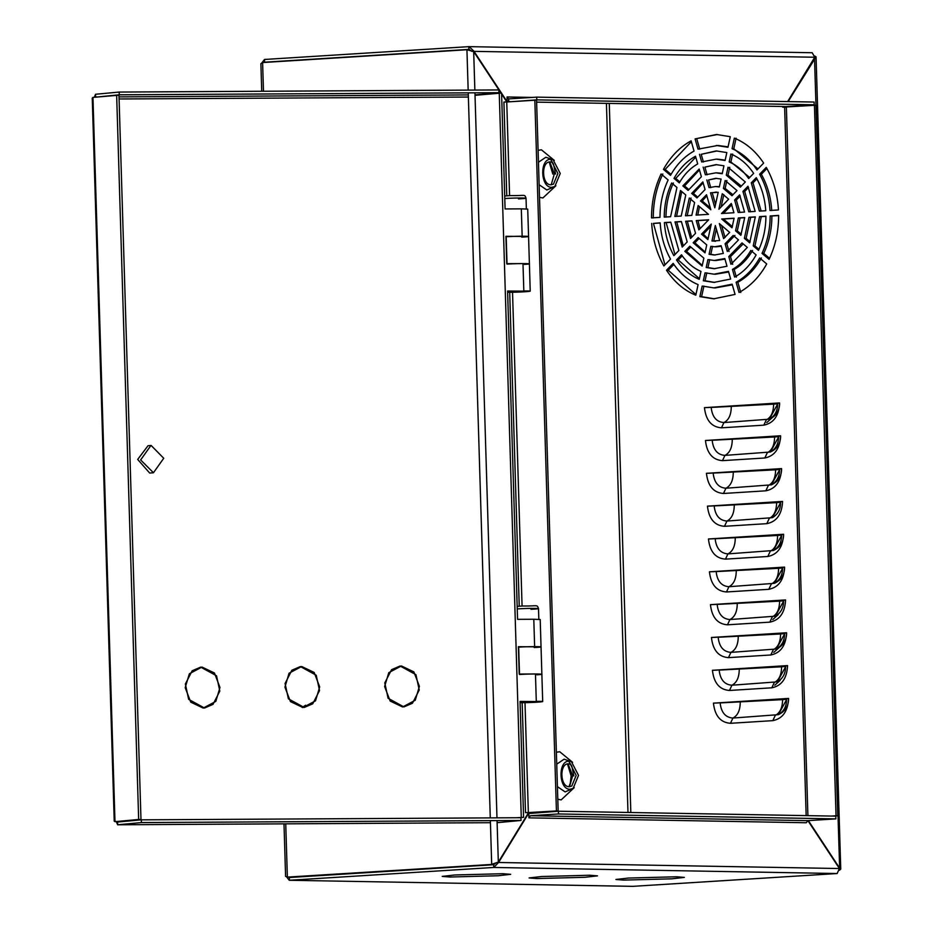 <?xml version="1.0" encoding="UTF-8"?>
<svg xmlns="http://www.w3.org/2000/svg" width="933" height="933" viewBox="0 0 933 933"><rect width="100%" height="100%" fill="white"/><g stroke="black" fill="none" stroke-linecap="round" stroke-linejoin="round"><path stroke-width="1.4" d="M623.676 880.099L671.842 878.828L684.356 877.393L676.588 876.775L628.422 878.058L615.908 879.481L623.676 880.099M536.837 878.559L585.003 877.288L597.517 875.854L589.761 875.236L541.583 876.519L529.069 877.941L536.837 878.559M449.998 877.02L498.164 875.749L510.689 874.326L502.922 873.708L454.744 874.979L442.23 876.402L449.998 877.02M286.641 876.927L289.253 880.274L632.819 886.35L837.158 873.533L493.767 867.457L498.584 862.489L496.461 862.628L493.685 864.716L493.767 867.457L289.44 880.262L289.358 877.521L493.685 864.716M786.076 665.894L777.376 681.836L731.915 685.219C724.475 684.67 720.218 679.632 719.145 670.092L787.569 665.591L712.439 670.302C713.862 683.014 719.541 689.744 729.478 690.467L771.813 687.808C781.656 685.848 786.916 678.443 787.569 665.591M784.082 600.234L775.381 616.177L729.921 619.547C722.48 618.999 718.212 613.961 717.139 604.421L785.574 599.931L710.445 604.642C711.867 617.354 717.547 624.072 727.483 624.807L769.818 622.148C779.661 620.177 784.921 612.771 785.574 599.931M782.076 534.562L773.387 550.505L727.927 553.887C720.486 553.339 716.217 548.301 715.145 538.761L783.58 534.259L708.439 538.971C709.873 551.683 715.553 558.412 725.489 559.135L767.824 556.488C777.667 554.517 782.915 547.111 783.58 534.259M780.081 468.902L771.393 484.845L725.932 488.227C718.492 487.679 714.223 482.629 713.15 473.101L781.574 468.599L706.444 473.311C707.879 486.023 713.558 492.741 723.483 493.475L765.83 490.816C775.673 488.857 780.921 481.44 781.574 468.599M778.087 403.243L769.398 419.185L723.938 422.556C716.486 422.008 712.229 416.969 711.156 407.429L779.58 402.939L704.45 407.651C705.884 420.363 711.564 427.081 721.489 427.815L763.835 425.156C773.679 423.185 778.927 415.78 779.58 402.939M736.09 138.166L733.793 148.744L758.004 168.92M756.92 178.821L753.024 182.845L761.118 211.021M670.769 222.322L666.139 222.614L674.967 254.534M695.936 294.56L668.238 270.267L673.894 264.436M765.923 216.351L761.305 216.643L754.937 245.88L758.972 249.321M673.393 182.996C668.518 193.528 666.045 204.91 665.975 217.144M695.761 157.106L675.749 178.413L679.865 181.923M752.581 250.464C747.753 258.896 741.618 265.229 734.178 269.439L736.382 277.136M706.794 272.856L705.068 280.798L714.76 282.407M728.65 272.004L715.564 274.209M717.617 159.17L725.186 160.103M717.092 150.948L701.219 154.307L703.424 162.004M682.233 255.84L678.233 259.969L699.388 278.664M714.491 298.84L701.604 296.659L703.914 286.081M732.335 284.845L715.273 287.9M761.398 257.974C755.264 268.867 747.415 276.961 737.851 282.256L740.79 292.507M778.635 215.558L771.894 215.978C771.848 229.39 769.13 241.857 763.754 253.391L769.55 258.336M766.914 168.511L761.351 174.261C767.404 185.072 770.868 197.155 771.731 210.508M732.638 154.038L730.912 161.969L749.665 177.515M717.815 145.478L698.012 149.152L695.085 138.9L717.395 134.515M718.072 145.478L728.067 146.843M696.811 138.935L699.75 149.187M663.445 169.374C670.605 156.522 679.83 147.006 691.108 140.848L694.035 151.099C684.472 156.394 676.623 164.488 670.489 175.381L663.445 169.374L665.171 169.398L691.353 141.711M665.171 169.398L671.049 174.401M653.263 217.937C653.252 202.158 656.447 187.51 662.827 173.981M664.972 264.844L653.427 223.407L660.167 222.987M740.231 196.035L736.347 200.035L739.916 212.502M691.983 220.993L687.341 221.284L691.668 237.32M744.721 217.681L740.091 217.972L737.28 230.848L741.303 234.265M691.038 198.029L687.166 215.815M703.132 182.833L693.394 193.446L697.557 196.991M734.936 235.431L726.83 243.781L729.035 251.49M712.555 246.37L710.818 254.324L715.261 255.012M721.267 246.219L716.159 246.825M717.232 186.565L719.401 186.717M716.614 178.355L708.567 179.964L710.771 187.661M698.945 238.603L694.887 242.79L705.173 252.097M726.877 180.501L725.151 188.454L732.941 194.752M708.497 219.955L697.966 220.62L700.065 228.655M699.47 206.659L697.802 215.01M706.841 195.802L702.234 200.98L710.281 207.837M716.381 192.058L712.241 192.816L715.553 204.385M734.084 218.357L723.413 219.022L732.417 226.696M721.606 225.518L725.046 237.553M716.334 228.982L713.71 241.052L715.506 241.309M710.759 226.427L703.249 234.171L708.089 238.72M731.834 204.7L723.39 213.4M723.81 194.647L721.127 206.928M729.758 167.264L728.032 175.206L741.315 186.122M690.572 247.233L686.56 251.385L702.281 265.404M717.43 172.873L722.294 173.375M716.859 164.651L704.893 167.124L707.097 174.821M709.675 259.619L707.937 267.561L715.016 268.704M724.964 259.129L715.868 260.517M743.193 243.91L730.504 256.622L732.708 264.319M699.435 169.958L684.565 185.924L688.706 189.446M681.743 191.557L676.565 216.339M755.322 217.016L750.703 217.307L746.12 238.37L750.144 241.799M681.37 221.657L676.728 221.949L683.306 245.939M748.581 187.428L744.697 191.44L750.529 211.838M779.09 436.073L770.401 452.015L724.941 455.386C717.489 454.849 713.232 449.799 712.159 440.271L780.583 435.769L705.453 440.481C706.876 453.193 712.567 459.911 722.492 460.645L764.827 457.986C774.67 456.015 779.93 448.61 780.583 435.769M781.084 501.732L772.396 517.675L726.935 521.057C719.483 520.509 715.226 515.471 714.153 505.931L782.577 501.429L707.447 506.141C708.882 518.853 714.561 525.582 724.486 526.305L766.821 523.658C776.676 521.687 781.924 514.281 782.577 501.429M783.079 567.404L774.39 583.335L728.93 586.717C721.477 586.169 717.22 581.131 716.147 571.591L784.571 567.101L709.442 571.801C710.876 584.524 716.556 591.242 726.48 591.965L768.815 589.318C778.67 587.347 783.918 579.941 784.571 567.101M785.073 633.064L776.384 649.006L730.924 652.377C723.472 651.84 719.215 646.791 718.142 637.262L786.566 632.761L711.436 637.472C712.87 650.184 718.55 656.902 728.475 657.637L770.81 654.978C780.664 653.007 785.913 645.601 786.566 632.761M787.067 698.724L778.379 714.666L732.918 718.048C725.466 717.5 721.209 712.462 720.136 702.922L788.56 698.42L713.43 703.132C714.865 715.844 720.544 722.574 730.469 723.297L772.816 720.649C782.659 718.678 787.907 711.273 788.56 698.42M756.99 169.958L763.649 163.088C755.73 151.181 745.968 142.866 734.353 138.131L732.055 148.709C741.91 152.802 750.214 159.881 756.99 169.958M756.278 177.667L751.287 182.81L759.392 211.138L765.748 210.741C764.943 198.566 761.783 187.545 756.278 177.667M673.871 255.665L678.862 250.511L670.757 222.182L664.401 222.579C665.217 234.754 668.366 245.787 673.871 255.665M666.5 270.232C674.431 282.139 684.192 290.466 695.796 295.19L698.094 284.612C688.251 280.53 679.935 273.451 673.16 263.374L666.5 270.232L668.238 270.267M765.923 216.211L759.567 216.619L753.199 245.857L758.494 250.359C763.369 239.828 765.853 228.445 765.923 216.211M664.238 217.109L670.594 216.713L676.95 187.475L671.667 182.961C666.78 193.504 664.308 204.875 664.238 217.109M674.011 178.378L679.306 182.891C684.146 174.459 690.28 168.127 697.709 163.916L695.505 156.219C686.793 161.094 679.632 168.476 674.011 178.378L675.749 178.413M756.138 254.942L750.843 250.441C746.003 258.873 739.869 265.194 732.44 269.415L734.644 277.101C743.356 272.238 750.517 264.844 756.138 254.942M730.667 279.049L728.475 271.351L714.06 274.185L705.056 272.821L703.33 280.763L713.92 282.396L730.667 279.049M699.482 154.283L701.686 161.969L716.089 159.146L725.104 160.499L726.83 152.569L716.241 150.924L701.219 154.307M699.249 279.329C690.28 275.562 682.688 269.101 676.495 259.934L681.487 254.779C686.828 262.581 693.312 268.121 700.975 271.386L699.249 279.329M699.878 296.636L713.628 298.828L735.076 294.42L732.137 284.168L713.815 287.877L702.176 286.046L699.878 296.636L701.604 296.659M736.114 282.233L739.053 292.484C750.319 286.314 759.544 276.809 766.716 263.957L759.66 257.951C753.526 268.832 745.677 276.926 736.114 282.233L737.851 282.256M762.016 253.368L769.072 259.374C775.451 245.846 778.635 231.197 778.635 215.418L770.157 215.955C770.11 229.366 767.393 241.834 762.016 253.368L763.754 253.391M769.993 210.485L778.46 209.948C777.516 194.227 773.445 180.034 766.273 167.357L759.614 174.226C765.666 185.037 769.13 197.12 769.993 210.485M730.901 154.003C739.881 157.759 747.461 164.22 753.654 173.386L748.663 178.541C743.333 170.739 736.837 165.211 729.174 161.945L730.901 154.003M716.334 145.455L727.973 147.274L730.282 136.696L716.532 134.492L695.085 138.9M668.133 179.964L661.089 173.958C654.709 187.475 651.514 202.134 651.526 217.902L659.993 217.377C660.039 203.965 662.757 191.487 668.133 179.964M651.689 223.384C652.645 239.093 656.704 253.286 663.888 265.963L670.535 259.094C664.483 248.283 661.019 236.201 660.167 222.847L653.427 223.407M739.624 194.845L734.609 200L738.178 212.467L744.557 212.071L739.624 194.845M690.537 238.486L695.54 233.32L691.971 220.853L685.603 221.249L690.537 238.486M744.721 217.541L738.353 217.949L735.554 230.813L740.849 235.326L744.721 217.541M685.428 215.78L691.808 215.383L694.607 202.519L689.3 197.994L685.428 215.78M691.656 193.411L696.963 197.936L705.056 189.574L702.852 181.877L691.656 193.411L693.394 193.446M738.493 239.909L733.198 235.396L725.093 243.746L727.308 251.455L738.493 239.909M723.332 253.403L721.116 245.694L714.55 246.79L710.818 246.335L709.08 254.289L714.398 255.012L723.332 253.403M706.829 179.929L709.033 187.638L715.611 186.53L719.331 186.985L721.069 179.031L715.751 178.32L708.567 179.964M705.01 252.855L693.161 242.755L698.164 237.588L706.736 244.901L705.01 252.855M725.151 180.477L737 190.577L731.985 195.732L723.413 188.431L725.151 180.477M698.887 229.868L708.648 219.803L696.228 220.585L698.887 229.868M696.065 215.115L698.141 205.528L708.474 214.333L696.065 215.115M700.496 200.945L706.526 194.729L710.829 209.75L700.496 200.945L702.234 200.98M710.503 192.781L718.177 192.303L714.806 207.814L710.503 192.781L712.241 192.816M722.259 193.737L728.65 199.184L718.888 209.249L722.259 193.737M731.274 203.452L733.921 212.736L721.512 213.517L731.274 203.452M734.096 218.217L732.008 227.792L721.675 218.987L734.096 218.217M729.653 232.375L723.623 238.603L719.32 223.57L729.653 232.375M719.646 240.539L711.972 241.017L715.343 225.518L719.646 240.539M707.89 239.583L701.511 234.148L711.273 224.083L707.89 239.583M728.032 167.229L745.327 181.982L740.335 187.136L726.294 175.171L728.032 167.229M702.129 266.092L684.822 251.35L689.825 246.195L703.855 258.149L702.129 266.092M703.155 167.1L705.36 174.798L715.856 172.838L722.224 173.736L723.95 165.794L715.996 164.628L704.893 167.124M727.005 266.232L724.801 258.534L714.305 260.482L707.937 259.584L706.199 267.526L714.153 268.704L727.005 266.232M747.321 247.432L742.027 242.918L728.778 256.587L730.971 264.284L747.321 247.432M682.828 185.9L688.122 190.402L701.383 176.734L699.179 169.036L682.828 185.9L684.565 185.924M674.827 216.444L681.195 216.048L685.767 194.985L680.484 190.484L674.827 216.444M755.322 216.876L748.966 217.284L744.382 238.335L749.677 242.848L755.322 216.876M682.198 247.082L687.201 241.927L681.358 221.518L674.991 221.914L682.198 247.082M747.951 186.25L742.96 191.405L748.791 211.803L755.159 211.406L747.951 186.25M761.351 174.261L759.614 174.226M771.894 215.978L770.157 215.955M733.793 148.744L732.055 148.709M753.024 182.845L751.287 182.81M678.233 259.969L676.495 259.934M761.305 216.643L759.567 216.619M666.139 222.614L664.401 222.579M753.199 245.857L754.937 245.88M732.44 269.415L734.178 269.439M730.912 161.969L729.174 161.945M705.068 280.786L703.33 280.763M744.697 191.44L742.96 191.405M686.56 251.374L684.822 251.35M750.703 217.307L748.966 217.284M676.728 221.949L674.991 221.914M744.382 238.335L746.12 238.37M728.778 256.587L730.504 256.622M728.032 175.206L726.294 175.171M707.937 267.561L706.199 267.526M736.347 200.035L734.609 200M694.898 242.79L693.161 242.755M740.091 217.972L738.353 217.949M687.341 221.284L685.603 221.249M735.554 230.813L737.28 230.848M725.093 243.746L726.83 243.781M725.151 188.454L723.413 188.431M710.818 254.324L709.08 254.289M569.27 786.717C559.917 787.172 559.194 763.042 568.57 763.835L570.39 764.232L576.174 775.405L571.754 786.053L569.27 786.717M550.971 184.792C541.63 185.259 540.895 161.129 550.272 161.922L552.091 162.307L557.887 173.491L553.456 184.139L550.971 184.792M264.494 59.467L264.575 62.196L468.902 49.391L468.821 46.65L264.494 59.467L261.94 62.803M267.409 62.254L264.202 62.453M569.212 761.223L571.439 761.701L578.53 775.393L573.119 788.432L570.063 789.236C558.622 789.808 557.724 760.255 569.212 761.223M550.925 159.31L553.141 159.788L560.243 173.468L554.82 186.507L551.776 187.323C540.335 187.883 539.437 158.33 550.925 159.31M261.73 91.259L260.89 63.666L262.605 62.558L466.932 49.741L473.684 51.583L500.974 93.055M285.743 823.839L287.364 877.102L289.102 877.137L493.429 864.331L287.364 877.102L285.591 876.39L283.994 823.851M468.669 49.776L466.932 49.741L468.168 90.116M289.253 880.274L632.819 886.35M812.211 52.738L468.821 46.65L812.211 52.738L814.754 57.24L787.65 101.58M501.453 93.055L473.929 51.198L469.101 46.65M814.754 57.24L471.806 51.327L469.194 49.391M532.125 97.417L507.016 96.974L507.155 101.732L501.581 93.23M784.618 106.525L536.615 102.129L786.111 106.549L814.182 104.788L814.101 102.047L536.708 97.137L508.637 98.898L508.718 101.627L507.144 101.277M784.548 106.642L782.425 106.49M522.165 702.689L525.512 812.643L528.521 812.701L498.327 862.104L491.691 864.296L490.361 820.62M495.365 863.072L493.429 864.331M501.604 94.011L506.841 101.977M839.513 870.232L840.75 869.113L839.175 868.18M788.14 101.592L816.06 56.831L814.801 56.05M808.363 820.608L839.642 868.145L814.497 57.659M784.805 107.038L782.694 107.167L785.703 107.213L785.108 106.537M807.896 820.632L839.408 868.53L837.158 873.533M839.408 868.53L498.584 862.489L528.778 813.086L528.929 817.844L806.31 822.754L807.815 820.643L530.422 815.722L528.929 817.844M507.016 96.974L508.543 98.898M511.447 101.685L536.802 99.866L536.708 97.137M814.182 104.788L536.802 99.866M525.512 812.643L528.346 812.573L524.999 702.642M528.241 812.69L558.156 810.835L528.346 812.573M509.593 195.627L506.747 101.977L503.913 102.059L506.759 195.79M558.156 810.835L536.568 100.251L534.831 100.228L556.418 810.812M506.747 101.977L534.831 100.228M785.096 107.038L816.177 105.207L837.776 815.792L836.038 815.757L814.439 105.172M831.233 816.06L836.038 815.757M832.971 816.095L837.776 815.792M530.422 815.722L558.494 813.961L558.412 811.232L528.789 813.541M558.412 811.232L835.805 816.142L835.886 818.882L807.815 820.643M558.494 813.961L835.886 818.882M524.393 264.401C538.516 263.561 520.194 263.234 507.027 264.097L506.187 236.737C519.366 235.874 537.688 236.201 523.553 237.04M536.86 674.804C550.983 673.953 532.661 673.626 519.494 674.489L518.666 647.14C531.833 646.266 550.155 646.592 536.032 647.444M703.249 234.171L701.511 234.148M723.413 219.022L721.675 218.987M697.966 220.62L696.228 220.585M713.71 241.052L711.972 241.017M779.615 403.464C779.475 410.823 776.069 416.06 769.398 419.185L769.398 419.185C775.078 415.838 777.807 410.497 777.586 403.161L777.655 403.196M709.861 407.441L704.45 407.651M777.586 403.837L773.609 404.152C773.515 412.199 771.066 417.459 766.273 419.908L763.835 425.156M711.156 407.429L773.609 404.152M780.618 436.294C780.478 443.653 777.072 448.901 770.401 452.015L770.401 452.015C776.069 448.668 778.798 443.327 778.577 435.991L778.647 436.026M710.853 440.283L705.453 440.481M778.589 436.667L774.6 436.982C774.507 445.029 772.069 450.289 767.276 452.738L764.827 457.986M712.159 440.271L774.6 436.982M781.609 469.124C781.469 476.483 778.064 481.731 771.393 484.845L771.393 484.845C777.072 481.498 779.801 476.157 779.58 468.832L779.65 468.856M711.856 473.113L706.444 473.311M779.591 469.497L775.603 469.812C775.51 477.871 773.06 483.119 768.267 485.568L765.83 490.816M713.15 473.101L775.603 469.812M772.396 517.675L772.396 517.675C778.075 514.328 780.793 508.998 780.571 501.662L780.641 501.697M712.847 505.943L707.447 506.141M780.583 502.339L776.606 502.642C776.501 510.701 774.063 515.949 769.27 518.398L766.821 523.658M714.153 505.931L776.606 502.642M783.603 534.796C783.463 542.155 780.058 547.391 773.387 550.505L773.387 550.505C779.067 547.17 781.796 541.828 781.574 534.492L781.644 534.527M713.85 538.773L708.439 538.971M781.586 535.169L777.597 535.472C777.504 543.531 775.055 548.779 770.261 551.228L767.824 556.488M715.145 538.761L777.597 535.472M784.606 567.626C784.466 574.985 781.061 580.221 774.39 583.335L774.39 583.335C780.07 579.999 782.799 574.658 782.565 567.322L782.647 567.357M714.841 571.602L709.442 571.801M782.577 567.999L778.6 568.302C778.495 576.361 776.058 581.609 771.264 584.07L768.815 589.318M716.147 571.591L778.6 568.302M775.381 616.177L775.381 616.177C781.061 612.829 783.79 607.488 783.568 600.152L783.638 600.187M715.844 604.432L710.445 604.642M783.58 600.829L779.591 601.144C779.498 609.191 777.049 614.45 772.256 616.9L769.818 622.148M717.139 604.421L779.591 601.144M786.601 633.285C786.461 640.644 783.055 645.893 776.384 649.006L776.384 649.006C782.064 645.659 784.793 640.318 784.56 632.982L784.641 633.017M716.836 637.274L711.436 637.472M784.571 633.659L780.594 633.974C780.489 642.021 778.052 647.28 773.259 649.73L770.81 654.978M718.142 637.262L780.594 633.974M777.376 681.836L777.376 681.836C783.055 678.489 785.784 673.148 785.563 665.824L785.633 665.847M717.839 670.104L712.439 670.302M785.574 666.489L781.586 666.803C781.492 674.862 779.043 680.11 774.262 682.559L771.813 687.808M719.145 670.092L781.586 666.803M788.595 698.957C788.455 706.316 785.05 711.552 778.379 714.666L778.379 714.666C784.058 711.319 786.787 705.989 786.566 698.654L786.636 698.689M718.842 702.934L713.43 703.132M786.566 699.33L782.589 699.633C782.495 707.692 780.046 712.94 775.253 715.389L772.816 720.649M720.136 702.922L782.589 699.633M153.455 472.739L149.688 473.054L137.676 459.444L148.009 445.741L151.111 445.449L163.742 458.266L153.455 472.739L140.638 459.946L150.913 445.473M419.407 686.361L415.243 700.263L402.636 706.981L390.157 701.045L384.618 686.56L388.781 672.658L401.388 665.94L413.867 671.877L419.407 686.361M319.692 686.921L315.529 700.823L302.922 707.541L290.443 701.593L284.915 687.12L289.067 673.206L301.674 666.5L314.153 672.436L319.692 686.921M219.978 687.481L215.826 701.383L203.219 708.089L190.74 702.152L185.201 687.668L189.364 673.766L201.971 667.048L214.45 672.996L219.978 687.481M512.893 291.947C507.844 291.761 510.281 291.539 520.182 291.271C525.221 291.458 522.795 291.679 512.893 291.947L509.686 291.819M532.65 701.674C522.748 701.943 520.322 702.164 525.372 702.351C535.274 702.082 537.7 701.849 532.65 701.674L535.857 701.803M522.165 702.211L525.372 702.351M520.101 702.701L521.734 702.689C536.277 702.642 551.636 701.208 536.288 701.336L535.46 673.976L541.863 674.232L542.703 701.593L520.054 701.418L523.576 817.32L516.847 817.74M534.632 646.616L533.793 619.255L540.207 619.512L541.035 646.872L518.398 646.697L519.226 674.058L535.46 673.976M534.201 647.549L541.035 646.872L541.863 674.232M507.622 292.297L509.255 292.286C523.81 292.239 539.169 290.804 523.821 290.933L522.981 263.572L529.396 263.829L530.224 291.189L507.587 291.026L517.558 619.337L533.793 619.255M522.153 236.212L521.325 208.852L527.728 209.109L528.568 236.469L505.919 236.306L506.759 263.666L522.981 263.572M521.734 237.145L528.568 236.469L529.396 263.829M475.573 95.271L501.569 93.043L505.091 208.945L521.325 208.852M519.156 817.728L523.576 817.32M97.382 96.997L95.598 96.997L95.516 94.268L94.303 97.277M95.516 94.268L119.202 92.064L119.284 94.793L95.539 97.16M119.202 92.064L498.828 89.941L498.91 92.682L475.224 94.886M119.284 94.793L498.91 92.682M499.248 93.067L521.267 817.331M92.25 98.105L92.962 97.405L118.969 95.189L140.976 819.454L117.29 821.658L114.234 821.203L92.25 98.105M92.962 97.405L114.981 821.67L138.655 819.466L116.648 95.201M138.655 819.466L140.976 819.454M116.31 821.658L117.64 824.784L117.628 822.043L141.315 819.839L141.396 822.568L117.721 824.772L490.431 822.696L117.64 824.784M497.347 822.661L521.034 820.457L141.396 822.568M521.034 820.457L520.941 817.716L141.315 819.839M520.182 291.271L523.378 291.399M388.081 698.246L384.781 682.921L391.58 669.661L400.105 665.999L415.943 674.676L419.232 690L412.444 703.26L403.919 706.922L388.081 698.246M288.379 698.805L285.078 683.469L291.866 670.221L300.391 666.559L316.229 675.235L319.529 690.56L312.73 703.82L304.205 707.471L288.379 698.805M188.664 699.365L185.364 684.029L192.163 670.78L200.688 667.118L216.526 675.784L219.815 691.12L213.027 704.368L204.502 708.03L188.664 699.365M630.825 812.515L609.272 103.423M569.503 786.717L572.664 775.743L568.069 763.859M551.205 184.792L554.365 173.83L549.77 161.934M557.806 799.243L561.176 799.884L574.192 787.674M572.594 762.319L559.718 751.73L556.383 752.255M539.519 197.318L542.889 197.971L555.893 185.76M554.307 160.394L541.42 149.805L538.084 150.341M312.847 876.052L307.773 875.97M606.427 103.365L627.979 812.456M571.439 761.701L564.127 759.182L556.744 764.162M557.421 786.659L565.13 791.907L573.119 788.432M553.141 159.788L545.84 157.257L538.446 162.249M539.134 184.746L546.831 189.994L554.82 186.507M263.479 91.259L262.605 62.558M490.28 817.891L468.249 92.845M498.327 862.104L497.056 820.585M496.974 817.844L474.944 92.81M474.862 90.069L473.684 51.583M509.698 292.286L519.238 606.193M511.564 101.685L508.718 101.627M522.072 606.03L512.532 292.251M807.908 815.652L786.367 106.933M731.274 406.8C731.169 414.858 728.731 420.107 723.938 422.556L721.489 427.815M772.139 417.751L766.786 422.556M732.265 439.63C732.172 447.688 729.723 452.937 724.941 455.386L722.492 460.645M733.268 472.471C733.163 480.518 730.726 485.766 725.932 488.227L723.483 493.475M734.259 505.301C734.166 513.348 731.717 518.608 726.935 521.057L724.486 526.305M735.262 538.131C735.169 546.178 732.72 551.438 727.927 553.887L725.489 559.135M736.254 570.961C736.16 579.02 733.723 584.268 728.93 586.717L726.48 591.965M737.257 603.791C737.163 611.85 734.714 617.098 729.921 619.547L727.483 624.807M778.122 614.742L772.781 619.547M738.26 636.621C738.155 644.68 735.717 649.928 730.924 652.377L728.475 657.637M779.125 647.572L773.772 652.389M739.251 669.462C739.158 677.51 736.708 682.769 731.915 685.219L729.478 690.467M780.116 680.402L774.775 685.219M740.254 702.292C740.149 710.34 737.711 715.599 732.918 718.048L730.469 723.297M119.086 98.98L468.378 97.032M139.588 820.002L134.83 820.025M468.308 94.921L119.016 96.869M518.468 198.892C533.384 198.216 523.343 197.574 508.951 198.286L504.776 198.519M530.935 609.284C545.863 608.619 535.822 607.978 521.43 608.678L517.244 608.922M305.616 705.22L302.222 707.459M568.908 786.694L570.285 783.335L571.136 776.011L567.486 763.952M573.865 775.929L571.777 766.016L568.43 760.908M555.578 174.016L553.491 164.103L550.82 159.706M816.06 56.831L840.75 869.113M806.159 815.617L784.63 107.132M552.837 174.098L549.187 162.027M716.276 246.825L714.55 246.79M717.349 186.565L715.611 186.53M716.043 260.517L714.305 260.482M717.582 172.873L715.856 172.838M715.798 274.209L714.06 274.185M717.827 159.181L716.089 159.146M715.553 287.912L713.815 287.877M526.364 209.155L526.037 198.216C524.474 193.866 525.687 195.848 509.885 195.615L504.695 195.965M538.831 619.559L538.504 608.608C536.942 604.269 538.154 606.24 522.352 606.007L517.174 606.368"/></g></svg>
